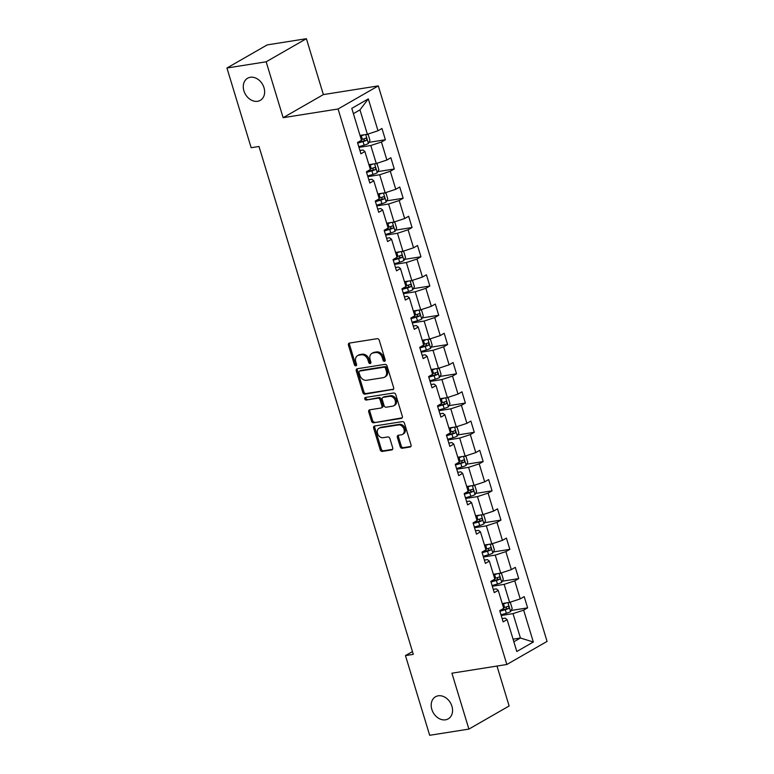 <?xml version="1.0" encoding="UTF-8"?>
<svg xmlns="http://www.w3.org/2000/svg" width="774" height="774" viewBox="0 0 774 774"><rect width="100%" height="100%" fill="white"/><g stroke="black" fill="none" stroke-linecap="round" stroke-linejoin="round"><path stroke-width="1.16" d="M384.504 361.303A1.364 1.064 -119.9 0 0 385.191 359.842L379.25 340.289A1.954 1.519 -119.9 0 0 377.151 338.693L349.432 343.076A1.954 1.519 -119.9 0 0 348.445 345.165L354.386 364.718A1.364 1.064 -119.9 0 0 356.543 364.38L355.779 361.855A6.26 4.867 -119.9 0 1 357.588 355.643A6.26 4.867 -119.9 0 1 358.913 355.179L361.226 354.811A6.26 4.867 -119.9 0 1 367.94 359.92L368.714 362.455A1.364 1.064 -119.9 0 0 370.872 362.116L370.098 359.581A6.26 4.867 -119.9 0 1 371.917 353.379A6.26 4.867 -119.9 0 1 373.242 352.915L375.545 352.547A6.26 4.867 -119.9 0 1 382.269 357.656L383.033 360.191A1.364 1.064 -119.9 0 0 384.504 361.303M438.229 695.807A12.752 9.907 -119.9 0 0 435.53 696.755A12.752 9.907 -119.9 0 0 432.463 711.113A12.752 9.907 -119.9 0 0 445.524 719.82A12.752 9.907 -119.9 0 0 448.223 718.872A12.752 9.907 -119.9 0 0 451.29 704.514A12.752 9.907 -119.9 0 0 438.229 695.807M250.312 77.284A12.752 9.907 -119.9 0 0 247.603 78.232A12.752 9.907 -119.9 0 0 244.545 92.58A12.752 9.907 -119.9 0 0 257.607 101.288A12.752 9.907 -119.9 0 0 260.306 100.339A12.752 9.907 -119.9 0 0 263.373 85.991A12.752 9.907 -119.9 0 0 250.312 77.284M400.187 446.656A1.954 1.519 -119.9 0 0 402.287 448.252L410.065 447.024A1.954 1.519 -119.9 0 0 411.042 444.944L404.444 423.214A1.954 1.519 -119.9 0 0 402.345 421.617L374.626 426.01A1.954 1.519 -119.9 0 0 373.639 428.099L380.247 449.82A1.954 1.519 -119.9 0 0 382.346 451.416L391.741 449.926A1.954 1.519 -119.9 0 0 392.718 447.846L389.893 438.548A1.954 1.519 -119.9 0 0 387.793 436.952L383.14 437.687A5.234 4.064 -119.9 0 1 377.78 434.117A5.234 4.064 -119.9 0 1 379.037 428.225A5.234 4.064 -119.9 0 1 380.14 427.838L398.397 424.945A5.234 4.064 -119.9 0 1 403.757 428.515A5.234 4.064 -119.9 0 1 402.499 434.408A5.234 4.064 -119.9 0 1 401.387 434.794L398.349 435.278A1.954 1.519 -119.9 0 0 397.362 437.368L400.187 446.656L401.271 446.037A1.954 1.519 -119.9 0 0 403.37 447.633L410.926 446.434M451.919 673.196L468.899 729.089L429.676 735.3L405.46 655.597L413.297 654.349L259 146.48L251.153 147.718L226.937 68.015L266.159 61.794L283.139 117.687L338.064 108.989L506.835 664.498L451.919 673.196M392.67 389.777A1.954 1.519 -119.9 0 0 393.656 387.687L387.048 365.967A1.954 1.519 -119.9 0 0 384.949 364.37L357.23 368.763A1.954 1.519 -119.9 0 0 356.253 370.843L362.851 392.563A1.954 1.519 -119.9 0 0 364.951 394.159L393.424 389.341M395.746 394.595L402.345 416.315A1.954 1.519 -119.9 0 1 401.367 418.395L373.649 422.788A1.954 1.519 -119.9 0 1 371.549 421.191L368.724 411.894A1.954 1.519 -119.9 0 1 369.701 409.814L380.943 408.033A1.954 1.519 -119.9 0 0 381.93 405.944L380.053 399.781A1.954 1.519 -119.9 0 0 377.954 398.184L366.247 400.032A1.364 1.064 -119.9 0 1 365.463 397.459L393.647 392.998A1.954 1.519 -119.9 0 1 395.746 394.595M338.064 108.989L378.293 85.895L547.063 641.404L506.835 664.498M511.188 610.463L527.616 607.861L524.201 596.609L520.225 598.883L514.758 580.877L518.725 578.604L515.31 567.352L511.343 569.625L505.867 551.62L509.834 549.346L506.419 538.094L502.452 540.368L496.976 522.363L500.952 520.089L497.527 508.837L493.56 511.111L488.094 493.106L492.061 490.832L488.646 479.58L484.669 481.854L479.203 463.849L483.169 461.575L479.754 450.323L475.787 452.597L470.311 434.591L474.278 432.318L470.863 421.066L466.896 423.339L461.42 405.334L465.397 403.061L461.972 391.808L458.005 394.082L452.538 376.077L456.505 373.803L453.08 362.551L449.113 364.825L443.647 346.82L447.614 344.546L444.199 333.294L440.232 335.568L434.756 317.563L438.723 315.289L435.307 304.037L431.341 306.311L425.864 288.305L429.841 286.032L426.416 274.78L422.449 277.053L416.983 259.048L420.95 256.774L417.525 245.522L413.558 247.796L408.091 229.791L412.058 227.517L408.643 216.265L404.676 218.539L399.2 200.534L403.167 198.26L399.752 187.008L395.785 189.282L390.309 171.277L394.285 169.003L390.86 157.751L386.894 160.025L381.427 142.019L385.394 139.746L381.969 128.494L378.002 130.767L368.318 98.888L351.793 108.37L361.477 140.258L357.511 142.532L360.926 153.784L364.893 151.511L362.967 150.011L359.929 150.485M527.616 607.861L523.65 610.135L533.334 642.023L516.809 651.505L507.125 619.626L503.148 621.899L499.733 610.647L503.7 608.374L498.233 590.369L494.267 592.642L490.842 581.39L494.818 579.116L489.342 561.111L485.375 563.385L481.96 552.133L485.927 549.859L480.451 531.854L476.484 534.128L473.069 522.876L477.036 520.602L471.569 502.597L467.593 504.871L464.177 493.618L468.144 491.345L462.678 473.34L458.711 475.613L455.286 464.361L459.253 462.088L453.787 444.083L449.82 446.356L446.404 435.104L450.371 432.83L444.895 414.825L440.928 417.099L437.513 405.847L441.48 403.573L436.014 385.568L432.037 387.842L428.622 376.59L432.589 374.316L427.122 356.311L423.155 358.585L419.731 347.332L423.697 345.059L418.231 327.054L414.264 329.327L410.839 318.075L414.816 315.802L409.34 297.797L405.373 300.07L401.958 288.818L405.924 286.544L400.458 268.539L396.482 270.813L393.066 259.561L397.033 257.287L391.567 239.282L387.6 241.556L384.175 230.304L388.142 228.03L382.675 210.025L378.709 212.299L375.284 201.047L379.26 198.773L373.784 180.768L369.817 183.041L366.402 171.789L370.369 169.516L364.893 151.511M492.322 586.237L504.135 584.37L509.602 602.375L502.239 603.546M493.261 589.343L496.308 588.869L498.233 590.369M509.602 602.375L520.225 598.883M504.135 584.37L514.758 580.877M483.431 556.98L495.244 555.113L500.71 573.118L493.348 574.289M484.369 560.086L487.417 559.612L489.342 561.111M500.71 573.118L511.343 569.625M495.244 555.113L505.867 551.62M474.539 527.723L486.353 525.856L491.829 543.861L484.456 545.031M475.488 530.829L478.526 530.354L480.451 531.854M491.829 543.861L502.452 540.368M486.353 525.856L496.976 522.363M465.648 498.466L477.461 496.598L482.937 514.604L475.565 515.774M466.596 501.571L469.634 501.097L471.569 502.597M482.937 514.604L493.56 511.111M477.461 496.598L488.094 493.106M456.766 469.208L468.58 467.341L474.046 485.346L466.683 486.517M457.705 472.314L460.753 471.84L462.678 473.34M474.046 485.346L484.669 481.854M468.58 467.341L479.203 463.849M447.875 439.951L459.688 438.084L465.155 456.089L457.792 457.26M448.814 443.057L451.861 442.583L453.787 444.083M465.155 456.089L475.787 452.597M459.688 438.084L470.311 434.591M438.984 410.694L450.797 408.827L456.273 426.832L448.901 428.003M439.932 413.8L442.97 413.326L444.895 414.825M456.273 426.832L466.896 423.339M450.797 408.827L461.42 405.334M430.092 381.437L441.906 379.57L447.382 397.575L440.009 398.745M431.041 384.543L434.079 384.068L436.014 385.568M447.382 397.575L458.005 394.082M441.906 379.57L452.538 376.077M421.201 352.18L433.024 350.312L438.49 368.318L431.118 369.488M422.149 355.285L425.197 354.811L427.122 356.311M438.49 368.318L449.113 364.825M433.024 350.312L443.647 346.82M412.319 322.922L424.133 321.055L429.599 339.06L422.236 340.231M413.258 326.028L416.306 325.554L418.231 327.054M429.599 339.06L440.232 335.568M424.133 321.055L434.756 317.563M403.428 293.665L415.241 291.798L420.717 309.803L413.345 310.974M404.367 296.771L407.414 296.297L409.34 297.797M420.717 309.803L431.341 306.311M415.241 291.798L425.864 288.305M394.537 264.408L406.35 262.541L411.826 280.546L404.454 281.717M395.485 267.514L398.523 267.04L400.458 268.539M411.826 280.546L422.449 277.053M406.35 262.541L416.983 259.048M385.646 235.151L397.468 233.284L402.935 251.289L395.562 252.459M386.594 238.257L389.641 237.782L391.567 239.282M402.935 251.289L413.558 247.796M397.468 233.284L408.091 229.791M376.764 205.894L388.577 204.026L394.043 222.032L386.681 223.202M377.702 208.999L380.75 208.525L382.675 210.025M394.043 222.032L404.676 218.539M388.577 204.026L399.2 200.534M367.873 176.636L379.686 174.769L385.162 192.774L377.789 193.945M368.811 179.742L371.859 179.268L373.784 180.768M385.162 192.774L395.785 189.282M379.686 174.769L390.309 171.277M358.981 147.379L370.794 145.512L376.27 163.517L368.898 164.688M376.27 163.517L386.894 160.025M370.794 145.512L381.427 142.019M368.318 98.888L359.968 109.879L367.379 134.26L360.007 135.431M367.379 134.26L378.002 130.767M283.139 117.687L323.368 94.592L306.388 38.7L266.159 61.794M306.388 38.7L267.165 44.911L226.937 68.015M468.899 729.089L509.128 705.985L496.995 666.056M323.368 94.592L378.293 85.895M412.455 651.573L405.46 655.597M359.968 109.879L353.399 113.652M513.065 639.179L520.428 638.008L513.027 613.627L501.204 615.494M513.849 641.781L520.428 638.008L533.334 642.023M502.152 618.6L505.19 618.126L507.125 619.626M513.027 613.627L523.65 610.135M368.956 142.348L385.394 139.746M377.847 171.605L394.285 169.003M386.739 200.863L403.167 198.26M395.63 230.12L412.058 227.517M404.521 259.377L420.95 256.774M413.403 288.634L429.841 286.032M422.294 317.891L438.723 315.289M431.186 347.149L447.614 344.546M440.077 376.406L456.505 373.803M448.959 405.663L465.397 403.061M457.85 434.92L474.278 432.318M466.741 464.177L483.169 461.575M475.633 493.435L492.061 490.832M484.514 522.692L500.952 520.089M493.406 551.949L509.834 549.346M502.297 581.206L518.725 578.604M385.21 360.665A1.364 1.064 -119.9 0 1 384.127 359.562L383.353 357.027A6.26 4.867 -119.9 0 0 376.638 351.918L375.545 352.547M371.917 353.379L373 352.751A6.26 4.867 -119.9 0 1 374.326 352.286L376.638 351.918M357.588 355.643L358.672 355.014A6.26 4.867 -119.9 0 1 360.007 354.56L362.309 354.192A6.26 4.867 -119.9 0 1 369.034 359.3L369.798 361.835A1.364 1.064 -119.9 0 0 370.881 362.929M349.654 343.046A1.954 1.519 -119.9 0 0 349.529 344.536L355.479 364.099A1.364 1.064 -119.9 0 0 356.562 365.202M357.453 368.724A1.954 1.519 -119.9 0 0 357.336 370.224L363.935 391.944A1.954 1.519 -119.9 0 0 366.034 393.54L393.531 389.187M385.51 368.337A1.364 1.064 -119.9 0 0 384.039 367.215L359.707 371.065A1.364 1.064 -119.9 0 0 359.02 372.526L359.833 375.197A6.26 4.867 -119.9 0 0 366.547 380.305L383.178 377.673A6.26 4.867 -119.9 0 0 384.514 377.209A6.26 4.867 -119.9 0 0 386.323 370.998L385.51 368.337L386.594 367.708A1.364 1.064 -119.9 0 0 385.133 366.586L384.039 367.215M360.268 370.746A1.364 1.064 -119.9 0 1 360.79 370.446L385.133 366.586M384.514 377.209L385.597 376.58A6.26 4.867 -119.9 0 0 387.406 370.378L386.323 370.998M386.594 367.708L387.406 370.378M402.228 417.815L373.649 422.788M369.933 409.775A1.954 1.519 -119.9 0 0 369.808 411.275L372.633 420.572A1.954 1.519 -119.9 0 0 374.732 422.169M382.037 407.405A1.954 1.519 -119.9 0 0 383.014 405.324L381.137 399.152A1.954 1.519 -119.9 0 0 379.037 397.555L366.247 400.032M365.879 397.391A1.364 1.064 -119.9 0 0 367.331 399.413M392.612 406.186A5.234 4.064 -119.9 0 0 393.724 405.799A5.234 4.064 -119.9 0 0 394.982 399.906A5.234 4.064 -119.9 0 0 389.622 396.336L383.188 397.352A1.954 1.519 -119.9 0 0 382.211 399.442L384.078 405.605A1.954 1.519 -119.9 0 0 386.178 407.201L392.612 406.186M393.724 405.799L394.808 405.17A5.234 4.064 -119.9 0 0 396.065 399.278A5.234 4.064 -119.9 0 0 390.706 395.708L389.622 396.336M382.772 397.497L383.865 396.878A1.954 1.519 -119.9 0 1 384.281 396.733L390.706 395.708M398.571 435.24A1.954 1.519 -119.9 0 0 398.455 436.739L401.271 446.037M402.499 434.408L403.583 433.788A5.234 4.064 -119.9 0 0 404.841 427.896A5.234 4.064 -119.9 0 0 399.481 424.326L398.397 424.945M379.037 428.225L380.121 427.606A5.234 4.064 -119.9 0 1 381.234 427.209L399.481 424.326M374.848 425.971A1.954 1.519 -119.9 0 0 374.732 427.471L381.33 449.191A1.954 1.519 -119.9 0 0 383.43 450.787L392.592 449.336M364.215 134.763A5.283 0.948 163.1 0 1 361.284 135.789L360.21 136.089M361.806 135.14L360.074 135.653M366.595 134.386L368.26 134.763L369.962 140.394L368.356 143.509A5.283 0.948 163.1 0 1 364.128 145.164L358.778 146.702M357.694 143.142L363.045 141.603A5.283 0.948 -16.9 0 0 366.266 140.452C367.137 139.175 366.905 138.43 365.58 138.198A5.283 0.948 163.1 0 1 362.358 139.349L361.294 139.659M364.38 138.691L364.012 140.81L357.559 142.697M373.097 164.02A5.283 0.948 163.1 0 1 370.166 165.046L369.101 165.346M370.698 164.398L368.966 164.91M375.487 163.643L377.141 164.02L378.854 169.651L377.248 172.766A5.283 0.948 163.1 0 1 373.02 174.421L367.669 175.959M366.586 172.399L371.936 170.861A5.283 0.948 -16.9 0 0 375.158 169.709C376.029 168.432 375.796 167.687 374.471 167.455A5.283 0.948 163.1 0 1 371.249 168.606L370.185 168.916M373.271 167.948L372.904 170.067L366.45 171.954M381.988 193.277A5.283 0.948 163.1 0 1 379.057 194.303L377.993 194.603M379.589 193.655L377.857 194.168M384.368 192.9L386.033 193.277L387.745 198.908L386.139 202.024A5.283 0.948 163.1 0 1 381.911 203.678L376.551 205.216M375.467 201.656L380.827 200.118A5.283 0.948 -16.9 0 0 384.049 198.966C384.91 197.689 384.688 196.944 383.362 196.712A5.283 0.948 163.1 0 1 380.14 197.863L379.076 198.173M382.153 197.206L381.785 199.324L375.342 201.211M390.88 222.535A5.283 0.948 163.1 0 1 387.948 223.56L386.884 223.86M388.48 222.912L386.748 223.425M393.26 222.157L394.924 222.535L396.636 228.166L395.03 231.281A5.283 0.948 163.1 0 1 390.793 232.935L385.442 234.474M384.359 230.913L389.709 229.375A5.283 0.948 -16.9 0 0 392.931 228.224C393.802 226.946 393.579 226.202 392.254 225.969A5.283 0.948 163.1 0 1 389.032 227.121L387.968 227.43M391.044 226.463L390.677 228.582L384.223 230.468M399.771 251.792A5.283 0.948 163.1 0 1 396.839 252.817L395.766 253.117M397.362 252.169L395.63 252.682M402.151 251.415L403.815 251.792L405.518 257.423L403.912 260.538A5.283 0.948 163.1 0 1 399.684 262.192L394.334 263.731M393.25 260.17L398.6 258.632A5.283 0.948 -16.9 0 0 401.822 257.481C402.693 256.204 402.461 255.459 401.145 255.227A5.283 0.948 163.1 0 1 397.913 256.378L396.849 256.687M399.935 255.72L399.568 257.839L393.115 259.725M408.653 281.049A5.283 0.948 163.1 0 1 405.721 282.075L404.657 282.375M406.253 281.426L404.521 281.939M411.042 280.672L412.697 281.049L414.409 286.68L412.803 289.795A5.283 0.948 163.1 0 1 408.575 291.45L403.225 292.988M402.141 289.428L407.492 287.889A5.283 0.948 -16.9 0 0 410.713 286.738C411.584 285.461 411.352 284.716 410.026 284.484A5.283 0.948 163.1 0 1 406.805 285.635L405.74 285.945M408.827 284.977L408.459 287.096L402.006 288.983M417.544 310.306A5.283 0.948 163.1 0 1 414.612 311.332L413.548 311.632M415.145 310.684L413.413 311.196M419.924 309.929L421.588 310.306L423.301 315.937L421.695 319.052A5.283 0.948 163.1 0 1 417.467 320.707L412.107 322.245M411.033 318.685L416.383 317.147A5.283 0.948 -16.9 0 0 419.605 315.995C420.466 314.718 420.243 313.973 418.918 313.741A5.283 0.948 163.1 0 1 415.696 314.892L414.632 315.202M417.708 314.234L417.341 316.353L410.897 318.24M426.435 339.563A5.283 0.948 163.1 0 1 423.504 340.589L422.44 340.889M424.036 339.941L422.304 340.454M428.815 339.186L430.479 339.563L432.192 345.194L430.586 348.31A5.283 0.948 163.1 0 1 426.348 349.964L420.998 351.502M419.914 347.942L425.265 346.404A5.283 0.948 -16.9 0 0 428.496 345.252C429.357 343.975 429.135 343.23 427.809 342.998A5.283 0.948 163.1 0 1 424.587 344.149L423.523 344.459M426.6 343.492L426.232 345.61L419.779 347.497M435.327 368.821A5.283 0.948 163.1 0 1 432.395 369.846L431.321 370.146M432.918 369.198L431.186 369.711M437.707 368.443L439.371 368.821L441.074 374.452L439.468 377.567A5.283 0.948 163.1 0 1 435.24 379.221L429.889 380.76M428.806 377.199L434.156 375.661A5.283 0.948 -16.9 0 0 437.378 374.51C438.248 373.232 438.016 372.488 436.7 372.255A5.283 0.948 163.1 0 1 433.479 373.407L432.405 373.716M435.491 372.749L435.123 374.868L428.67 376.754M444.218 398.078A5.283 0.948 163.1 0 1 441.277 399.103L440.213 399.403M441.809 398.455L440.077 398.968M446.598 397.701L448.252 398.078L449.965 403.709L448.359 406.824A5.283 0.948 163.1 0 1 444.131 408.478L438.781 410.017M437.697 406.456L443.047 404.918A5.283 0.948 -16.9 0 0 446.269 403.767C447.14 402.49 446.908 401.745 445.582 401.512A5.283 0.948 163.1 0 1 442.36 402.664L441.296 402.973M444.382 402.006L444.015 404.125L437.562 406.011M453.1 427.335A5.283 0.948 163.1 0 1 450.168 428.361L449.104 428.661M450.7 427.712L448.968 428.225M455.48 426.958L457.144 427.335L458.856 432.966L457.25 436.081A5.283 0.948 163.1 0 1 453.022 437.736L447.662 439.274M446.588 435.714L451.939 434.175A5.283 0.948 -16.9 0 0 455.16 433.024C456.021 431.747 455.799 431.002 454.473 430.77A5.283 0.948 163.1 0 1 451.252 431.921L450.187 432.231M453.264 431.263L452.896 433.382L446.453 435.269M461.991 456.592A5.283 0.948 163.1 0 1 459.059 457.618L457.995 457.918M459.592 456.97L457.86 457.482M464.371 456.215L466.035 456.592L467.748 462.223L466.142 465.338A5.283 0.948 163.1 0 1 461.904 466.993L456.554 468.531M455.47 464.971L460.82 463.433A5.283 0.948 -16.9 0 0 464.052 462.281C464.913 461.004 464.69 460.259 463.365 460.027A5.283 0.948 163.1 0 1 460.143 461.178L459.079 461.488M462.155 460.52L461.788 462.639L455.335 464.526M470.882 485.849A5.283 0.948 163.1 0 1 467.951 486.875L466.877 487.175M468.473 486.227L466.751 486.74M473.262 485.472L474.926 485.849L476.629 491.48L475.023 494.596A5.283 0.948 163.1 0 1 470.795 496.25L465.445 497.788M464.361 494.228L469.712 492.69A5.283 0.948 -16.9 0 0 472.933 491.538C473.804 490.261 473.572 489.516 472.256 489.284A5.283 0.948 163.1 0 1 469.034 490.435L467.96 490.745M471.047 489.778L470.679 491.896L464.226 493.783M479.774 515.107A5.283 0.948 163.1 0 1 476.832 516.132L475.768 516.432M477.364 515.484L475.633 515.997M482.154 514.729L483.808 515.107L485.521 520.738L483.914 523.853A5.283 0.948 163.1 0 1 479.687 525.507L474.336 527.046M473.253 523.485L478.603 521.947A5.283 0.948 -16.9 0 0 481.825 520.796C482.695 519.518 482.463 518.774 481.138 518.541A5.283 0.948 163.1 0 1 477.916 519.693L476.852 520.002M479.938 519.035L479.57 521.154L473.117 523.04M488.655 544.364A5.283 0.948 163.1 0 1 485.724 545.389L484.659 545.689M486.256 544.741L484.524 545.254M491.035 543.987L492.699 544.364L494.412 549.995L492.806 553.11A5.283 0.948 163.1 0 1 488.578 554.764L483.228 556.303M482.144 552.742L487.494 551.204A5.283 0.948 -16.9 0 0 490.716 550.053C491.577 548.776 491.355 548.031 490.029 547.799A5.283 0.948 163.1 0 1 486.807 548.95L485.743 549.259M488.82 548.292L488.452 550.411L482.009 552.297M497.547 573.621A5.283 0.948 163.1 0 1 494.615 574.647L493.551 574.947M495.147 573.998L493.415 574.511M499.927 573.244L501.591 573.621L503.303 579.252L501.697 582.367A5.283 0.948 163.1 0 1 497.459 584.022L492.109 585.56M491.026 582L496.386 580.461A5.283 0.948 -16.9 0 0 499.607 579.31C500.468 578.033 500.246 577.288 498.92 577.056A5.283 0.948 163.1 0 1 495.699 578.207L494.634 578.517M497.711 577.549L497.343 579.668L490.89 581.555M506.438 602.878A5.283 0.948 163.1 0 1 503.506 603.904L502.442 604.204M504.038 603.256L502.307 603.768M508.818 602.501L510.482 602.878L512.185 608.509L510.588 611.624A5.283 0.948 163.1 0 1 506.351 613.279L501.001 614.817M499.917 611.257L505.267 609.719A5.283 0.948 -16.9 0 0 508.489 608.567C509.36 607.29 509.128 606.545 507.812 606.313A5.283 0.948 163.1 0 1 504.59 607.464L503.516 607.774M506.602 606.806L506.235 608.925L499.781 610.812M383.353 357.027L382.269 357.656M374.326 352.286L373.242 352.915M369.798 361.835L368.714 362.455M369.034 359.3L367.94 359.92M362.309 354.192L361.226 354.811M360.007 354.56L358.913 355.179M355.479 364.099L354.386 364.718M349.529 344.536L348.445 345.165M384.127 359.562L383.033 360.191M366.034 393.54L364.951 394.159M363.935 391.944L362.851 392.563M357.336 370.224L356.253 370.843M360.79 370.446L359.707 371.065M402.112 417.97L401.367 418.395M372.633 420.572L371.549 421.191M369.808 411.275L368.724 411.894M383.014 405.324L381.93 405.944M381.137 399.152L380.053 399.781M379.037 397.555L377.954 398.184M384.281 396.733L383.188 397.352M398.455 436.739L397.362 437.368M381.234 427.209L380.14 427.838M392.486 449.501L391.741 449.926M383.43 450.787L382.346 451.416M381.33 449.191L380.247 449.82M374.732 427.471L373.639 428.099M410.81 446.598L410.065 447.024M403.37 447.633L402.287 448.252M368.405 143.432L365.696 134.521M362.358 139.349L361.284 135.789M364.128 145.164L363.045 141.603M364.012 140.81L366.266 140.452M377.286 172.689L374.587 163.788M371.249 168.606L370.166 165.046M373.02 174.421L371.936 170.861M372.904 170.067L375.158 169.709M386.178 201.946L383.469 193.045M380.14 197.863L379.057 194.303M381.911 203.678L380.827 200.118M381.785 199.324L384.049 198.966M395.069 231.203L392.36 222.302M389.032 227.121L387.948 223.56M390.793 232.935L389.709 229.375M390.677 228.582L392.931 228.224M403.96 260.461L401.251 251.56M397.913 256.378L396.839 252.817M399.684 262.192L398.6 258.632M399.568 257.839L401.822 257.481M412.842 289.718L410.143 280.817M406.805 285.635L405.721 282.075M408.575 291.45L407.492 287.889M408.459 287.096L410.713 286.738M421.733 318.975L419.024 310.074M415.696 314.892L414.612 311.332M417.467 320.707L416.383 317.147M417.341 316.353L419.605 315.995M430.625 348.232L427.916 339.331M424.587 344.149L423.504 340.589M426.348 349.964L425.265 346.404M426.232 345.61L428.496 345.252M439.516 377.489L436.807 368.588M433.479 373.407L432.395 369.846M435.24 379.221L434.156 375.661M435.123 374.868L437.378 374.51M448.398 406.747L445.698 397.846M442.36 402.664L441.277 399.103M444.131 408.478L443.047 404.918M444.015 404.125L446.269 403.767M457.289 436.004L454.58 427.103M451.252 431.921L450.168 428.361M453.022 437.736L451.939 434.175M452.896 433.382L455.16 433.024M466.18 465.261L463.471 456.36M460.143 461.178L459.059 457.618M461.904 466.993L460.82 463.433M461.788 462.639L464.052 462.281M475.072 494.518L472.363 485.617M469.034 490.435L467.951 486.875M470.795 496.25L469.712 492.69M470.679 491.896L472.933 491.538M483.953 523.775L481.254 514.874M477.916 519.693L476.832 516.132M479.687 525.507L478.603 521.947M479.57 521.154L481.825 520.796M492.844 553.033L490.136 544.132M486.807 548.95L485.724 545.389M488.578 554.764L487.494 551.204M488.452 550.411L490.716 550.053M501.736 582.29L499.027 573.389M495.699 578.207L494.615 574.647M497.459 584.022L496.386 580.461M497.343 579.668L499.607 579.31M510.627 611.547L507.918 602.646M504.59 607.464L503.506 603.904M506.351 613.279L505.267 609.719M506.235 608.925L508.489 608.567M360.5 370.543L359.417 371.172M382.443 407.259L381.359 407.888"/></g></svg>
